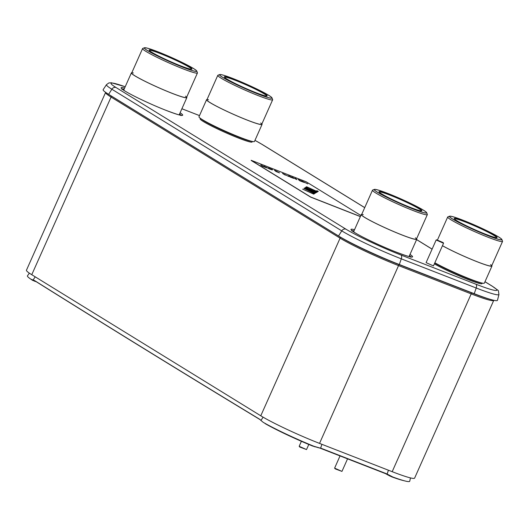 <?xml version="1.0" encoding="UTF-8"?>
<svg xmlns="http://www.w3.org/2000/svg" width="529" height="529" viewBox="0 0 529 529"><rect width="100%" height="100%" fill="white"/><g stroke="black" fill="none" stroke-linecap="round" stroke-linejoin="round"><path stroke-width="0.79" d="M105.648 92.377L105.628 92.41A47.345 3.782 24 0 0 105.588 92.469A47.345 3.782 24 0 0 110.898 96.959L339.916 238.05A47.345 3.782 24 0 0 398.674 265.651L471.326 293.939A47.345 3.782 24 0 0 493.755 300.366A47.345 3.782 24 0 0 493.775 300.293L493.775 300.28M105.588 92.469L26.45 270.213A47.345 3.782 24 0 0 31.76 274.703L260.777 415.794A47.345 3.782 24 0 0 319.536 443.395L392.187 471.683A47.345 3.782 24 0 0 414.617 478.11L493.755 300.366M107.85 93.845L109.708 95.028A46.492 3.716 24 0 0 110.455 95.491L340.359 237.131A46.492 3.716 24 0 0 398.066 264.236L399.322 264.533L401.299 258.84A47.98 3.835 -156 0 1 341.747 230.869L111.85 89.229A47.98 3.835 -156 0 1 106.488 84.64L103.168 89.652A48.979 3.915 24 0 0 107.85 93.845A48.979 3.915 24 0 0 108.637 94.341L338.54 235.98A48.979 3.915 24 0 0 399.322 264.533L474.235 293.701A48.979 3.915 24 0 0 491.21 299.626A48.979 3.915 24 0 0 497.458 300.3L498.959 294.474A47.98 3.835 -156 0 1 476.212 288.007L401.299 258.84A3.729 1.904 -68.7 0 0 400.949 255.011A44.304 3.538 -156 0 1 345.959 229.183L116.056 87.543A44.304 3.538 -156 0 1 125.188 86.776M398.066 264.236L472.972 293.403A46.492 3.716 24 0 0 489.087 299.03L491.21 299.626M35.046 280.866L36.832 282.076A20.148 10.401 -55.9 0 0 35.093 281.362L30.742 279.1L33.307 280.152A20.148 10.401 124.1 0 1 35.046 280.866A65479.719 33799.741 -55.9 0 0 259.342 419.061A20.148 10.401 124.1 0 1 259.574 419.206A20.148 10.401 124.1 0 1 260.751 420.284L263.23 422.34A48.106 3.842 24 0 0 313.909 446.278L319.093 447.792M29.346 273.136L27.455 275.827A48.106 3.842 24 0 0 30.695 279.067A48.106 3.842 24 0 0 30.742 279.1M318.927 447.765L320.627 448.156A20.148 17.239 -79.7 0 1 321.844 448.572L385.958 473.534A20.148 17.239 -79.7 0 1 387.142 474.057L392.835 477.013L390.018 476.093L385.859 473.819A20.148 17.239 100.3 0 0 384.676 473.303L320.561 448.341A20.148 17.239 100.3 0 0 319.344 447.924L317.645 447.534M391.553 476.774A45.633 3.643 24 0 0 402.926 480.451L405.141 481A48.106 3.842 24 0 0 409.717 481.238L410.484 477.905M389.106 475.214L387.81 474.969M265.042 423.557A45.633 3.643 24 0 0 312.599 446.033L318.365 447.666M36.832 282.076A65479.719 33799.741 -55.9 0 0 260.208 419.709M34.63 281.256L32.838 280.046M392.835 477.013A48.106 3.842 24 0 0 405.141 481M312.599 446.033L313.909 446.278M312.454 191.908L312.031 192.166L314.649 193.568L303.924 188.377L312.454 191.908M314.669 193.548L312.031 192.166M251.315 160.432L310.668 197.006L360.394 216.513M251.268 160.525L310.629 197.099L360.355 216.606M261.511 165.332L265.809 167.541L262.146 166.113M260.916 165.141L261.339 165.299M264.434 166.509L266.709 167.885M268.877 168.235L269.334 168.414M269.347 168.387L272.706 169.862L270.418 169.049L271.661 169.816L268.401 167.944L272.375 169.564L269.347 168.387L270.412 169.075M270.418 169.049L271.146 169.617M275.807 171.33L275.087 170.596L277.639 171.991M275.827 171.284L274.458 170.298L275.265 170.616L279.537 172.884L275.873 171.456M274.644 170.483L275.067 170.642M283.002 173.737L285.276 175.119M289.958 176.785L288.583 175.8L289.389 176.117L293.661 178.379L289.998 176.957M288.768 175.978L289.191 176.144M295.427 178.571L296.663 179.549M299.645 180.554L298.27 179.569L299.077 179.886L303.348 182.155L299.685 180.726M298.455 179.754L298.878 179.92M301.973 181.123L304.248 182.498M302.72 189.17L312.394 193.502L313.023 193.125L314.371 193.726M303.983 188.41L315.383 193.118M304.664 188L307.204 188.456L316.091 192.695M311.555 189.971L315.324 191.67L315.952 191.286L317.367 191.921L316.606 192.384L305.55 187.398L306.311 186.942L307.719 187.577L307.084 187.96L310.146 189.336L310.695 189.005L312.103 189.64L311.515 190.063L315.284 191.762L315.912 191.379L317.261 191.987M305.61 187.425L306.265 187.035L307.613 187.643M307.084 187.96L310.106 189.428L310.655 189.098L312.004 189.706M306.602 186.763L316.249 191.108L316.884 190.731L318.293 191.366L317.532 191.822L306.602 186.763L316.21 191.2L316.845 190.824L318.193 191.425M262.106 165.941L260.731 164.955L261.538 165.273M360.857 215.475L306.205 181.804L251.143 160.294M263.964 166.212L270.253 169.267L263.964 166.212M282.526 173.446L288.821 176.494L282.526 173.446M296.888 179.635L291.81 177.056L296.147 179.271L295.242 178.392L295.85 178.63L296.888 179.635M301.497 180.832L307.785 183.88L301.497 180.832M302.661 189.144L312.434 193.409L313.062 193.032L314.477 193.667L313.717 194.123L302.661 189.144M310.668 190.017L316.038 192.477L315.661 192.953L304.598 187.974L306.238 187.974L310.622 190.109M263.779 166.589L261.359 165.253L262.086 165.987M261.359 165.253L263.799 166.549M277.52 171.892L275.087 170.596M291.624 177.433L289.211 176.097L289.932 176.831M289.211 176.097L291.644 177.394M301.312 181.209L298.898 179.867L299.619 180.601M298.898 179.867L301.332 181.163M304.949 188.754L311.072 191.822L311.495 191.498L304.949 188.754L311.112 191.729L311.495 191.498M306.536 188.291L306.139 188.529L309.432 190.017L309.835 189.772L306.536 188.291M309.835 189.772L309.392 190.109L306.139 188.529M313.485 191.286L311.244 190.407L310.847 190.652L314.371 192.239L314.775 192.001L313.485 191.286M310.847 190.652L314.332 192.331L314.775 192.001M482.091 283.075L482.064 283.551A28.454 2.275 -156 0 1 463.49 277.718A28.454 2.275 -156 0 1 434.375 263.845M491.791 265.578A30.371 2.427 -156 0 1 491.963 266.054L484.366 283.114A30.371 2.427 -156 0 1 465.269 277.103A30.371 2.427 -156 0 1 434.845 262.787M491.963 266.054A30.371 2.427 -156 0 1 472.866 260.043A30.371 2.427 -156 0 1 442.442 245.727M449.577 216.209A28.711 2.295 24 0 0 452.639 219.059A28.711 2.295 24 0 0 482.739 233.567A28.711 2.295 24 0 0 501.876 239.492A28.711 2.295 24 0 0 498.662 236.979A28.711 2.295 24 0 0 470.618 223.331A28.711 2.295 24 0 0 449.577 216.209L447.858 216.864A30.021 2.4 24 0 0 447.693 217.002A30.021 2.4 24 0 0 451.058 219.846A30.021 2.4 24 0 0 481.463 234.565A30.021 2.4 24 0 0 502.55 241.422L491.646 265.915A30.021 2.4 -156 0 1 472.589 259.898A30.021 2.4 -156 0 1 442.456 245.687A30.021 2.4 -156 0 0 476.596 261.511A30.021 2.4 -156 0 0 490.588 264.626M502.55 241.422A30.021 2.4 24 0 0 502.537 241.211L501.876 239.492M456.844 220.699A23.468 1.878 24 0 0 479.77 231.854A23.468 1.878 24 0 0 496.962 237.673A23.468 1.878 24 0 0 494.463 235.339A23.468 1.878 24 0 0 469.864 223.483A23.468 1.878 24 0 0 454.219 218.642A23.468 1.878 24 0 0 456.844 220.699M496.698 237.713A23.17 1.851 24 0 0 494.099 235.524A23.17 1.851 24 0 0 470.645 224.164A23.17 1.851 24 0 0 454.365 218.867M498.523 236.926A28.54 2.281 24 0 0 469.626 222.927A28.54 2.281 24 0 0 449.584 216.414A28.54 2.281 24 0 0 452.784 219.112A28.54 2.281 24 0 0 481.681 233.11A28.54 2.281 24 0 0 501.723 239.624A28.54 2.281 24 0 0 498.523 236.926M252.188 141.428L252.161 141.911A28.454 2.275 -156 0 1 232.542 135.642A28.454 2.275 -156 0 1 203.341 121.525A28.454 2.275 24 0 1 200.193 118.774L200.531 118.43M254.462 141.474A30.371 2.427 -156 0 1 233.137 134.538A30.371 2.427 -156 0 1 202.382 119.647A30.371 2.427 24 0 1 198.977 116.77L206.575 99.71A30.371 2.427 24 0 0 209.98 102.586A30.371 2.427 -156 0 0 240.728 117.478A30.371 2.427 -156 0 0 262.06 124.414L254.462 141.474M261.895 123.938A30.371 2.427 -156 0 1 262.06 124.414M207.037 99.512A30.371 2.427 24 0 0 206.575 99.71M219.68 74.569A28.711 2.295 24 0 0 222.735 77.419A28.711 2.295 24 0 0 252.836 91.927A28.711 2.295 24 0 0 271.972 97.852A28.711 2.295 24 0 0 268.758 95.339A28.711 2.295 24 0 0 240.715 81.691A28.711 2.295 24 0 0 219.68 74.569L217.955 75.224A30.021 2.4 24 0 0 217.789 75.356A30.021 2.4 24 0 0 221.155 78.199A30.021 2.4 24 0 0 251.559 92.925A30.021 2.4 24 0 0 272.647 99.783L261.743 124.269A30.021 2.4 -156 0 1 240.655 117.418A30.021 2.4 -156 0 1 210.251 102.692A30.021 2.4 -156 0 1 208.552 99.769M217.789 75.356L206.885 99.849A30.021 2.4 24 0 0 210.251 102.692A30.021 2.4 -156 0 0 244.782 119.111A30.021 2.4 -156 0 0 260.685 122.986M272.647 99.783A30.021 2.4 24 0 0 272.64 99.564L271.972 97.852M226.941 79.052A23.468 1.878 24 0 0 249.867 90.208A23.468 1.878 24 0 0 267.059 96.027A23.468 1.878 24 0 0 264.56 93.699A23.468 1.878 24 0 0 239.961 81.843A23.468 1.878 24 0 0 224.316 76.996A23.468 1.878 24 0 0 226.941 79.052M266.795 96.073A23.17 1.851 24 0 0 264.196 93.878A23.17 1.851 24 0 0 240.741 82.524A23.17 1.851 24 0 0 224.461 77.227M268.62 95.28A28.54 2.281 24 0 0 239.723 81.287A28.54 2.281 24 0 0 219.68 74.768A28.54 2.281 24 0 0 222.881 77.472A28.54 2.281 24 0 0 251.778 91.464A28.54 2.281 24 0 0 271.82 97.984A28.54 2.281 24 0 0 268.62 95.28M416.587 238.777A30.371 2.427 -156 0 1 416.759 239.247L409.162 256.307A30.371 2.427 -156 0 1 408.864 256.486M361.737 214.351A30.371 2.427 24 0 0 361.267 214.543L353.676 231.603A30.371 2.427 24 0 0 353.742 231.94M416.759 239.247A30.371 2.427 -156 0 1 395.428 232.317A30.371 2.427 -156 0 1 364.673 217.419A30.371 2.427 24 0 1 361.267 214.543M374.373 189.402A28.711 2.295 24 0 0 377.435 192.252A28.711 2.295 24 0 0 407.535 206.76A28.711 2.295 24 0 0 426.672 212.684A28.711 2.295 24 0 0 423.458 210.172A28.711 2.295 24 0 0 395.414 196.523A28.711 2.295 24 0 0 374.373 189.402L372.654 190.056A30.021 2.4 24 0 0 372.489 190.195A30.021 2.4 24 0 0 375.854 193.039A30.021 2.4 24 0 0 406.259 207.765A30.021 2.4 24 0 0 427.346 214.615L416.442 239.108A30.021 2.4 -156 0 1 395.355 232.251A30.021 2.4 -156 0 1 364.95 217.531A30.021 2.4 -156 0 1 363.251 214.609M372.489 190.195L361.585 214.688A30.021 2.4 24 0 0 364.95 217.531A30.021 2.4 -156 0 0 399.481 233.95A30.021 2.4 -156 0 0 415.384 237.825M427.346 214.615A30.021 2.4 24 0 0 427.333 214.404L426.672 212.684M381.64 193.892A23.468 1.878 24 0 0 404.566 205.047A23.468 1.878 24 0 0 421.758 210.866A23.468 1.878 24 0 0 419.259 208.538A23.468 1.878 24 0 0 394.66 196.682A23.468 1.878 24 0 0 379.015 191.835A23.468 1.878 24 0 0 381.64 193.892M421.494 210.912A23.17 1.851 24 0 0 418.895 208.717A23.17 1.851 24 0 0 395.441 197.357A23.17 1.851 24 0 0 379.161 192.067M423.319 210.119A28.54 2.281 24 0 0 394.422 196.127A28.54 2.281 24 0 0 374.38 189.607A28.54 2.281 24 0 0 377.58 192.311A28.54 2.281 24 0 0 406.477 206.303A28.54 2.281 24 0 0 426.519 212.823A28.54 2.281 24 0 0 423.319 210.119M186.691 97.131A30.371 2.427 -156 0 1 186.856 97.607L179.258 114.667A30.371 2.427 -156 0 1 178.967 114.839M131.833 72.711A30.371 2.427 24 0 0 131.371 72.903L123.773 89.963A30.371 2.427 24 0 0 123.839 90.3M186.856 97.607A30.371 2.427 -156 0 1 165.524 90.671A30.371 2.427 -156 0 1 134.776 75.779A30.371 2.427 24 0 1 131.371 72.903M144.477 47.762A28.711 2.295 24 0 0 147.531 50.612A28.711 2.295 24 0 0 177.632 65.12A28.711 2.295 24 0 0 196.768 71.045A28.711 2.295 24 0 0 193.554 68.532A28.711 2.295 24 0 0 165.511 54.884A28.711 2.295 24 0 0 144.477 47.762L142.751 48.417A30.021 2.4 24 0 0 142.585 48.549A30.021 2.4 24 0 0 145.951 51.399A30.021 2.4 24 0 0 176.355 66.118A30.021 2.4 24 0 0 197.443 72.976L186.539 97.468A30.021 2.4 -156 0 1 165.451 90.611A30.021 2.4 -156 0 1 135.047 75.885A30.021 2.4 -156 0 1 133.348 72.969M142.585 48.549L131.681 73.042A30.021 2.4 24 0 0 135.047 75.885A30.021 2.4 -156 0 0 169.578 92.304A30.021 2.4 -156 0 0 185.481 96.179M197.443 72.976A30.021 2.4 24 0 0 197.436 72.764L196.768 71.045M151.737 52.245A23.468 1.878 24 0 0 174.663 63.401A23.468 1.878 24 0 0 191.855 69.226A23.468 1.878 24 0 0 189.356 66.892A23.468 1.878 24 0 0 164.757 55.036A23.468 1.878 24 0 0 149.112 50.195A23.468 1.878 24 0 0 151.737 52.245M191.591 69.266A23.17 1.851 24 0 0 188.992 67.077A23.17 1.851 24 0 0 165.537 55.717A23.17 1.851 24 0 0 149.257 50.42M193.416 68.472A28.54 2.281 24 0 0 164.519 54.48A28.54 2.281 24 0 0 144.477 47.967A28.54 2.281 24 0 0 147.677 50.665A28.54 2.281 24 0 0 176.574 64.664A28.54 2.281 24 0 0 196.616 71.177A28.54 2.281 24 0 0 193.416 68.472M443.54 243.261L433.449 265.915L426.09 262.635L436.174 239.981L443.54 243.261L442.965 242.507L436.597 239.809L443.381 242.831M436.597 239.809L436.174 239.981M299.176 446.297L299.745 447.018L306.509 449.564L299.176 446.297L301.391 441.292M347.553 458.848L341.952 471.399L334.612 468.132L340.035 455.919M341.952 471.399L335.181 468.853L334.612 468.132M31.76 274.703L111.493 96.133M260.777 415.794L340.511 237.23M319.536 443.395L398.992 264.599M392.187 471.683L471.643 292.881M124.084 89.256A32.309 2.579 24 0 0 122.206 89.103M179.576 113.96A32.309 2.579 -156 0 1 180.944 115.256M180.105 112.77A33.737 2.698 -156 0 1 165.531 110.164A33.737 2.698 -156 0 1 124.851 90.962A33.737 2.698 24 0 1 124.619 88.065M254.958 140.364A44.304 3.538 -156 0 1 261.974 144.351L364.719 207.652M416.594 239.617L432.087 249.159M484.974 281.745L491.877 285.997A44.304 3.538 -156 0 1 475.855 284.179L400.949 255.011M181.89 108.756L199.493 115.606M354.516 229.705A33.737 2.698 24 0 0 354.754 232.608A33.737 2.698 -156 0 0 395.428 251.804A33.737 2.698 -156 0 0 410.008 254.416M353.987 230.895A32.309 2.579 24 0 0 352.109 230.743M409.479 255.6A32.309 2.579 -156 0 1 410.848 256.902M254.965 140.344L262.417 144.576A3.729 3.194 121.6 0 0 261.974 144.351M110.455 95.491L108.637 94.341L111.85 89.229A3.729 3.194 -58.4 0 1 116.056 87.543M345.959 229.183A3.729 3.194 -58.4 0 0 341.747 230.869L338.54 235.98L340.359 237.131M475.855 284.179A3.729 1.904 -68.7 0 1 476.212 288.007L474.235 293.701L472.972 293.403M484.994 281.706L492.32 286.215A3.729 3.194 121.6 0 0 491.877 285.997M33.32 280.72L31.535 279.51M35.205 276.826L33.049 280.092M391.315 476.338L390.018 476.093M388.65 474.91L387.367 474.678M385.958 473.534L384.676 473.303M321.844 448.572L320.561 448.341M259.792 419.358L259.342 419.061M33.307 280.152L35.093 281.362M263.092 417.183L260.916 420.482M321.903 444.32L320.627 448.156M387.142 474.057L388.418 470.215M314.477 446.681L315.76 446.919M481.258 282.87A28.13 2.248 -156 0 1 460.375 275.444A28.13 2.248 -156 0 1 434.739 263.019M251.354 141.23A28.13 2.248 -156 0 1 229.612 133.434A28.13 2.248 -156 0 1 203.956 120.843A28.13 2.248 24 0 1 201.238 118.913M180.944 115.613L181.487 115.289C181.235 114.886 183.794 117.114 165.418 110.111C151.34 104.603 132.237 95.577 125.029 91.054L121.815 88.72L121.941 89.341M410.848 257.259L411.39 256.935C411.139 256.532 413.698 258.76 395.322 251.758C381.244 246.243 362.14 237.217 354.933 232.694L351.719 230.366L351.845 230.988M181.897 108.743L199.499 115.593M125.201 86.756L111.474 82.782L108.888 82.927L106.488 84.64M492.32 286.215C500.408 292.385 497.743 288.761 498.959 294.474M262.417 144.576L364.732 207.613M416.614 239.571L432.107 249.119M32.54 280.317L30.616 279.014M31.561 279.656L30.695 279.067M447.693 217.002L437.45 240.007M306.536 449.544L308.797 444.459"/></g></svg>
